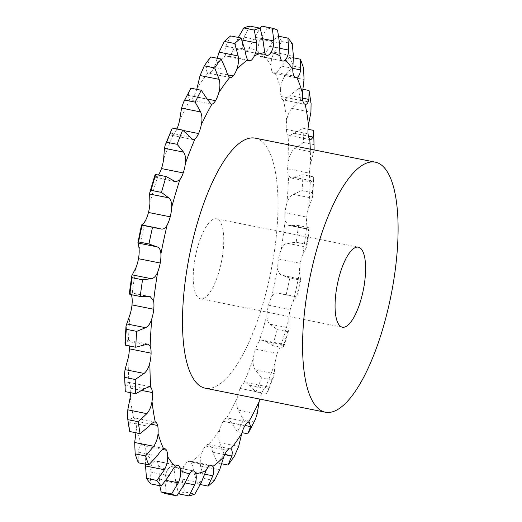 <?xml version="1.0" encoding="UTF-8"?>
<svg xmlns="http://www.w3.org/2000/svg" width="522" height="522" viewBox="0 0 522 522"><rect width="100%" height="100%" fill="white"/><g stroke="black" fill="none" stroke-linecap="round" stroke-linejoin="round"><path stroke-width="0.39" stroke-dasharray="2.61 1.96" d="M164.789 448.705L143.041 444.359A16.319 5.311 101.3 0 1 144.757 445.912A16.319 5.311 101.3 0 0 144.757 445.912A16.319 5.311 101.3 0 1 145.951 452.391L145.423 464.215M159.778 485.708L158.74 466.074A16.319 5.311 101.3 0 0 156.822 461.311A16.319 5.311 101.3 0 0 156.815 461.304A16.319 5.311 101.3 0 0 156.032 460.939A16.319 5.311 101.3 0 0 153.501 462.029C151.537 463.954 150.369 467.242 150.003 471.901L150.819 483.914M143.041 444.359A16.319 5.311 101.3 0 0 141.847 444.509C139.961 445.377 138.715 447.902 138.115 452.085L138.363 462.805M135.916 432.764L136.294 428.999A16.319 5.311 101.3 0 0 135.896 421.143A16.319 5.311 101.3 0 0 135.896 421.137A16.319 5.311 101.3 0 0 133.528 417.678L155.243 422.024M130.722 392.72A16.319 5.311 101.3 0 0 130.67 388.231A16.319 5.311 101.3 0 0 130.67 388.224A16.319 5.311 101.3 0 0 128.973 382.887L127.929 382.234L125.541 384.903L125.006 389.575M129.26 345.929A16.319 5.311 101.3 0 0 128.405 341.871L126.735 339.835L125.482 340.905L124.98 343.098M175.862 181.845L155.178 177.708L158.055 175.516A16.319 5.311 101.3 0 0 158.42 175.014M192.768 139.511L171.36 135.231L173.232 134.532A16.319 5.311 101.3 0 0 176.834 129.208A16.319 5.311 101.3 0 0 176.834 129.202A16.319 5.311 101.3 0 0 176.938 128.96M211.175 104.139L190.184 99.787A16.319 5.311 101.3 0 0 193.779 96.335L193.779 96.335A16.319 5.311 101.3 0 0 196.722 89.353M210.692 56.957L206.927 65.948C206.105 69.746 206.484 72.101 208.05 73.008A16.319 5.311 101.3 0 0 208.493 73.165A16.319 5.311 101.3 0 0 211.462 71.618A16.319 5.311 101.3 0 0 211.462 71.612A16.319 5.311 101.3 0 0 214.96 65.152L217.198 58.262M230.659 35.914L225.869 46.197C224.643 50.464 224.669 53.583 225.935 55.547A16.319 5.311 101.3 0 0 227.383 56.644A16.319 5.311 101.3 0 0 228.995 56.285A16.319 5.311 101.3 0 0 229.001 56.278A16.319 5.311 101.3 0 0 232.616 51.528L238.3 37.44M249.803 26.1L244.002 37.121C242.384 41.636 242.032 45.355 242.952 48.285A16.319 5.311 101.3 0 0 245.164 51.071A16.319 5.311 101.3 0 0 245.503 51.104A16.319 5.311 101.3 0 0 245.51 51.104A16.319 5.311 101.3 0 0 249.066 48.298L254.743 37.14L260.204 28.181M261.868 26.126A238.671 77.706 101.3 0 1 267.153 28.012L260.426 39.17C258.449 43.698 257.718 47.835 258.233 51.58A16.319 5.311 101.3 0 0 260.158 56.343L260.158 56.343A16.319 5.311 101.3 0 0 260.948 56.715A16.319 5.311 101.3 0 0 263.473 55.626C265.267 53.662 267.316 50.549 269.633 46.282L277.502 36.005L278.95 36.292M277.502 36.005A238.671 77.706 101.3 0 1 281.854 41.558L274.311 52.252C272.021 56.552 270.925 60.891 271.029 65.263A16.319 5.311 101.3 0 0 272.216 71.736L272.216 71.736A16.319 5.311 101.3 0 0 273.933 73.295A16.319 5.311 101.3 0 0 275.133 73.145C276.843 72.238 278.97 69.896 281.521 66.098L289.958 57.12L293.305 57.785M289.958 57.12A238.671 77.706 101.3 0 1 293.155 66.059L284.96 75.703C282.428 79.553 280.999 83.872 280.679 88.655A16.319 5.311 101.3 0 0 281.077 96.505A16.319 5.311 101.3 0 0 281.077 96.511A16.319 5.311 101.3 0 0 283.446 99.97L305.233 104.328M286.715 120.575A214.444 69.817 101.3 0 0 283.446 99.97C284.979 100.172 287.107 98.71 289.814 95.591L298.61 88.401A238.671 77.706 101.3 0 1 300.496 100.276L291.844 108.354C289.142 111.545 287.433 115.623 286.715 120.575A16.319 5.311 101.3 0 0 286.304 129.417A16.319 5.311 101.3 0 0 286.304 129.423A16.319 5.311 101.3 0 0 288 134.761L289.175 135.446L294.095 133.28L303.034 128.288L308.006 129.28M303.034 128.288A238.671 77.706 101.3 0 1 303.51 142.506L294.61 148.561C291.831 150.93 289.906 154.551 288.829 159.432A16.319 5.311 101.3 0 0 287.629 168.821A16.319 5.311 101.3 0 0 287.622 168.828A16.319 5.311 101.3 0 0 288.568 175.777L290.832 177.937L302.995 174.772L313.396 176.854L313.748 178.902L313.246 181.095L311.986 182.165L310.316 180.129A16.319 5.311 101.3 0 1 309.376 173.173A16.319 5.311 101.3 0 0 309.376 173.173A16.319 5.311 101.3 0 1 310.577 163.784A214.444 69.817 101.3 0 0 310.283 149.161M302.995 174.772A238.671 77.706 101.3 0 1 302.042 190.621L293.129 194.308C290.363 195.73 288.288 198.712 286.911 203.273A16.319 5.311 101.3 0 0 284.979 212.735A16.319 5.311 101.3 0 0 284.979 212.741A16.319 5.311 101.3 0 0 285.116 220.956L288.451 225.334L298.506 225.537L308.907 227.612L309.422 228.486L308.665 229.373L288.451 225.334M298.506 225.537A238.671 77.706 101.3 0 1 296.17 242.215L287.465 243.311C284.803 243.689 282.663 245.888 281.058 249.901A16.319 5.311 101.3 0 0 278.5 258.964A16.319 5.311 101.3 0 0 278.494 258.971A16.319 5.311 101.3 0 0 277.828 268.034C278.011 272.014 279.329 274.396 281.789 275.172L289.788 278.024L300.189 280.099L300.874 278.989C300.365 278.598 299.935 276.399 299.582 272.386A16.319 5.311 101.3 0 1 300.248 263.316A16.319 5.311 101.3 0 0 300.248 263.316A16.319 5.311 101.3 0 1 302.812 254.247A214.444 69.817 101.3 0 0 306.871 225.308A16.319 5.311 101.3 0 1 306.727 217.093A16.319 5.311 101.3 0 0 306.727 217.093A16.319 5.311 101.3 0 1 308.659 207.619A214.444 69.817 101.3 0 0 310.316 180.129M300.189 280.099A238.671 77.706 101.3 0 1 296.581 296.777L277.913 293.096C275.433 292.418 273.319 293.71 271.57 296.972A16.319 5.311 101.3 0 0 268.504 305.181A16.319 5.311 101.3 0 0 268.504 305.187A16.319 5.311 101.3 0 0 267.062 314.649C266.82 319.177 267.793 322.348 269.985 324.155L277.273 329.604L287.674 331.679L288.947 329.428L289.077 327.973L288.81 319.001A16.319 5.311 101.3 0 1 290.252 309.533A16.319 5.311 101.3 0 1 290.258 309.526A16.319 5.311 101.3 0 1 293.325 301.318A214.444 69.817 101.3 0 0 299.582 272.386M262.866 340.155L272.582 345.44L282.983 347.522L283.942 346.327L284.033 344.996L283.544 344.292L262.866 340.155L258.919 342.132A16.319 5.311 101.3 0 0 255.506 349.074A16.319 5.311 101.3 0 0 255.499 349.081A16.319 5.311 101.3 0 0 253.359 358.47C252.7 363.312 253.307 367.116 255.167 369.883L261.594 377.687L272.001 379.768L273.567 376.76L274.259 373.7L275.107 362.816A16.319 5.311 101.3 0 1 277.254 353.433A16.319 5.311 101.3 0 0 277.254 353.433A16.319 5.311 101.3 0 1 280.673 346.484A214.444 69.817 101.3 0 0 288.81 319.001M245.953 382.489L256.054 391.898L266.455 393.973L267.616 392.022L268.301 388.968L267.362 386.769L245.953 382.489L243.741 383.115A16.319 5.311 101.3 0 0 240.146 388.446A16.319 5.311 101.3 0 0 240.14 388.453A16.319 5.311 101.3 0 0 237.399 397.288C236.362 402.208 236.583 406.462 238.078 410.051L243.539 419.877L253.946 421.952L255.271 419.597M249.262 422.207L226.789 417.868A16.319 5.311 101.3 0 0 223.194 421.313A16.319 5.311 101.3 0 0 223.194 421.319A16.319 5.311 101.3 0 0 219.997 429.169C218.62 433.912 218.477 438.408 219.566 442.649L224.01 454.042L234.417 456.124M224.01 454.042A238.671 77.706 101.3 0 1 217.635 462.962L212.708 452.235C211.58 448.046 210.32 445.514 208.924 444.646A16.319 5.311 101.3 0 0 208.48 444.49A16.319 5.311 101.3 0 0 205.511 446.036L205.511 446.036A16.319 5.311 101.3 0 0 202.014 452.502C200.363 456.835 199.88 461.35 200.565 466.042L203.991 478.478L214.392 480.553M203.991 478.478A238.671 77.706 101.3 0 1 197.662 484.005L193.766 471.986C193.042 467.327 192.135 464.032 191.039 462.101A16.319 5.311 101.3 0 0 189.59 461.004A16.319 5.311 101.3 0 0 187.979 461.37A16.319 5.311 101.3 0 0 187.972 461.37A16.319 5.311 101.3 0 0 184.357 466.126C182.511 469.833 181.734 474.139 182.034 479.059L184.475 491.952L194.882 494.034M184.475 491.952A238.671 77.706 101.3 0 1 178.524 493.819L175.633 481.062L174.022 469.369A16.319 5.311 101.3 0 0 171.81 466.583A16.319 5.311 101.3 0 0 171.47 466.551L171.47 466.551A16.319 5.311 101.3 0 0 167.914 469.356C165.957 472.24 164.952 476.136 164.893 481.043L166.453 493.799M198.092 245.562A40.801 13.285 101.3 0 0 200.487 298.832A40.801 13.285 101.3 0 0 221.511 261.431A40.801 13.285 101.3 0 0 216.486 218.822A40.801 13.285 101.3 0 0 198.092 245.562M267.362 386.769L265.489 387.468A16.319 5.311 101.3 0 0 261.894 392.792A16.319 5.311 101.3 0 0 261.894 392.798A16.319 5.311 101.3 0 0 259.741 399.089M255.232 138.154A127.492 41.506 -78.7 0 1 270.938 271.31A127.492 41.506 -78.7 0 1 205.244 388.192M130.259 397.072A214.444 69.817 101.3 0 0 133.528 417.678C131.818 417.443 130.578 419.081 129.821 422.592L129.71 431.518M227.546 417.861L231.5 422.794L237.425 431.733A238.671 77.706 101.3 0 0 243.539 419.877M256.054 391.898A238.671 77.706 101.3 0 0 261.594 377.687M283.544 344.292L280.673 346.484M131.355 294.695L130.056 292.627L129.306 293.514M272.582 345.44A238.671 77.706 101.3 0 0 277.273 329.604M296.998 296.914C296.47 296.627 295.243 298.095 293.325 301.318M142.128 225.028L141.723 225.086L142.141 225.223M286.18 294.695A238.671 77.706 101.3 0 0 289.788 278.024M296.17 242.215L306.571 244.296L306.929 246.253L302.812 254.247M155.178 177.708L154.695 177.004L154.786 175.673M289.978 225.38L309.07 229.197C308.365 229.869 307.634 228.571 306.871 225.308M302.042 190.621L312.443 192.703L312.724 195.867L312.215 198.125L308.659 207.619M171.36 135.231L170.426 133.032L171.112 129.978M314.14 149.931L310.577 163.784M189.466 99.793L188.135 95.389L190.125 89.464M247.826 433.815A238.671 77.706 101.3 0 0 253.946 421.952M266.455 393.973A238.671 77.706 101.3 0 0 272.001 379.768M282.983 347.522A238.671 77.706 101.3 0 0 287.674 331.679M281.267 293.906L297.201 297.09L301.037 279.335L281.789 275.172M306.571 244.296A238.671 77.706 101.3 0 0 308.907 227.612M312.443 192.703A238.671 77.706 101.3 0 0 313.396 176.854M303.51 142.506L313.911 144.581L314.231 147.811M313.911 144.581A238.671 77.706 101.3 0 0 313.435 130.363M300.496 100.276L310.897 102.358L311.086 103.545M310.897 102.358A238.671 77.706 101.3 0 0 309.207 91.533M197.662 484.005L200.428 484.56M217.635 462.962L221.524 463.738M237.425 431.733L241.999 432.647M298.61 88.401L302.806 89.236M293.155 66.059L303.556 68.134M281.854 41.558L292.255 43.639M267.153 28.012L277.56 30.093M145.951 452.391A214.444 69.817 101.3 0 0 149.586 457.683A214.444 69.817 101.3 0 0 153.501 462.029M144.757 445.912L162.577 449.475M136.294 428.999A214.444 69.817 101.3 0 0 141.847 444.509M128.151 358.216A214.444 69.817 101.3 0 0 128.973 382.887M130.063 314.381A214.444 69.817 101.3 0 0 128.405 341.871M135.916 267.753A214.444 69.817 101.3 0 0 131.857 296.692M145.403 220.682A214.444 69.817 101.3 0 0 139.146 249.614M158.055 175.516A214.444 69.817 101.3 0 0 149.912 202.999M173.232 134.532A214.444 69.817 101.3 0 0 163.621 159.184M190.184 99.787A214.444 69.817 101.3 0 0 179.575 120.36M208.05 73.008A214.444 69.817 101.3 0 0 196.977 88.486M225.935 55.547A214.444 69.817 101.3 0 0 214.96 65.152M242.952 48.285A214.444 69.817 101.3 0 0 232.616 51.528M258.233 51.58A214.444 69.817 101.3 0 0 249.066 48.298M271.029 65.263A214.444 69.817 101.3 0 0 263.473 55.626M280.679 88.655A214.444 69.817 101.3 0 0 275.133 73.145M288.829 159.432A214.444 69.817 101.3 0 0 288 134.761M286.911 203.273A214.444 69.817 101.3 0 0 288.568 175.777M281.058 249.901A214.444 69.817 101.3 0 0 285.116 220.956M271.57 296.972A214.444 69.817 101.3 0 0 277.828 268.034M258.919 342.132A214.444 69.817 101.3 0 0 267.062 314.649M243.741 383.115A214.444 69.817 101.3 0 0 253.359 358.47M226.789 417.868A214.444 69.817 101.3 0 0 237.399 397.288M208.924 444.646A214.444 69.817 101.3 0 0 219.997 429.169M191.039 462.101A214.444 69.817 101.3 0 0 202.014 452.502M174.022 469.369A214.444 69.817 101.3 0 0 184.357 466.126M158.74 466.074A214.444 69.817 101.3 0 0 167.914 469.356M150.003 471.901L169.095 475.718M265.489 387.468A214.444 69.817 101.3 0 0 275.107 362.816M138.115 452.085L157.207 455.902M156.822 461.311L176.912 465.324M159.21 479.013L166.068 480.384M164.893 481.043L183.979 484.86M171.47 466.551L193.218 470.896M175.633 481.062L184.892 482.915M182.034 479.059L201.12 482.876M187.972 461.37L209.727 465.722M193.766 471.986L204.5 474.133M135.896 421.137L151.086 424.177M200.565 466.042L219.658 469.859M205.511 446.036L227.259 450.388M212.708 452.235L224.682 454.629M129.821 422.592L148.914 426.409M130.67 388.224L142.114 390.515M219.566 442.649L238.658 446.46M223.194 421.319L244.942 425.665M231.5 422.794L245.046 425.502M125.541 384.903L144.627 388.72M238.078 410.051L257.163 413.868M240.14 388.453L261.894 392.798M249.209 385.151L268.301 388.968M125.482 340.905L144.574 344.722M255.167 369.883L274.259 373.7M255.499 349.081L277.254 353.433M264.941 341.186L284.033 344.996M129.658 292.803L148.744 296.62M269.985 324.155L289.077 327.973M268.504 305.187L290.252 309.533M141.723 225.086L160.815 228.904M278.494 258.971L300.248 263.316M287.465 243.311L306.558 247.128M154.695 177.004L173.78 180.814M284.979 212.741L306.727 217.093M293.129 194.308L312.215 198.125M170.426 133.032L189.512 136.849M176.834 129.202L183.144 130.461M294.154 177.278L313.246 181.095M287.622 168.828L309.376 173.173M294.61 148.561L313.696 152.378M188.135 95.389L207.221 99.206M193.779 96.335L207.13 99.004M294.095 133.28L308.417 136.144M286.304 129.423L308.052 133.776M291.844 108.354L310.929 112.171M206.927 65.948L226.019 69.765M211.462 71.612L227.853 74.887M289.814 95.591L302.408 98.11M281.077 96.511L302.832 100.863M284.96 75.703L304.045 79.52M225.869 46.197L244.962 50.014M229.001 56.278L247.787 60.037M281.521 66.098L292.777 68.349M272.216 71.736L293.964 76.088M274.311 52.252L293.397 56.069M237.601 39.124L241.98 39.998M244.002 37.121L263.095 40.938M245.51 51.104L266.585 55.319M269.633 46.282L279.583 48.272M260.158 56.343L281.906 60.696M260.426 39.17L279.518 42.987M254.743 37.14L262.86 38.765M177.78 465.285L156.032 460.939M193.558 470.929L171.81 466.583M211.338 465.356L189.59 461.004M230.228 448.835L208.48 444.49M149.553 386.554L127.929 382.234M147.896 344.063L126.735 339.835M150.271 296.666L130.056 292.627M161.226 229.001L141.801 225.119M311.986 182.165L290.832 177.937M310.799 139.765L289.175 135.446M230.248 77.51L208.493 73.165M249.138 60.996L227.383 56.644M295.687 77.641L273.933 73.295M266.918 55.417L245.164 51.071M282.696 61.061L260.948 56.715M200.487 298.832L342.341 327.19M216.486 218.822L358.333 247.18M267.616 392.022L273.567 376.76M283.942 346.327L288.947 329.428M306.929 246.253L309.422 228.486M312.724 195.867L313.748 178.902"/><path stroke-width="0.78" d="M145.423 464.215L146.473 478.361L156.874 480.442L164.417 469.748C166.707 465.448 167.797 461.109 167.699 456.737A16.319 5.311 101.3 0 0 166.511 450.264L166.511 450.264A16.319 5.311 101.3 0 0 164.789 448.705A16.319 5.311 101.3 0 0 163.595 448.855C161.885 449.762 159.758 452.104 157.207 455.902L148.77 464.88A238.671 77.706 101.3 0 1 145.573 455.941L153.768 446.297C156.3 442.447 157.722 438.128 158.042 433.345A16.319 5.311 101.3 0 0 157.644 425.495A16.319 5.311 101.3 0 0 155.282 422.03C153.742 421.828 151.621 423.29 148.914 426.409L140.111 433.599A238.671 77.706 101.3 0 1 138.226 421.724L146.884 413.646C149.586 410.455 151.295 406.377 152.013 401.425A16.319 5.311 101.3 0 0 152.424 392.583A16.319 5.311 101.3 0 0 150.727 387.239L149.553 386.554L144.627 388.72L135.694 393.712A238.671 77.706 101.3 0 1 135.218 379.494L144.118 373.439C146.891 371.07 148.822 367.449 149.899 362.568A16.319 5.311 101.3 0 0 151.099 353.179A16.319 5.311 101.3 0 0 150.16 346.223L147.896 344.063L135.727 347.228A238.671 77.706 101.3 0 1 136.686 331.379L145.599 327.692C148.365 326.27 150.44 323.288 151.817 318.727A16.319 5.311 101.3 0 0 153.749 309.265A16.319 5.311 101.3 0 0 153.605 301.044L150.271 296.666L140.222 296.463A238.671 77.706 101.3 0 1 142.558 279.785L151.263 278.689C153.925 278.311 156.058 276.112 157.664 272.099A16.319 5.311 101.3 0 0 160.228 263.036A16.319 5.311 101.3 0 0 160.9 253.966C160.717 249.986 159.399 247.604 156.939 246.828L148.94 243.976A238.671 77.706 101.3 0 1 152.548 227.305L161.226 229.001M146.473 478.361A238.671 77.706 101.3 0 0 148.607 481.277A238.671 77.706 101.3 0 0 150.819 483.914L161.226 485.995L169.095 475.718C171.405 471.451 173.461 468.338 175.248 466.374A16.319 5.311 101.3 0 1 177.78 465.285A16.319 5.311 101.3 0 1 178.57 465.657L178.57 465.657A16.319 5.311 101.3 0 1 180.488 470.42A214.444 69.817 101.3 0 0 189.662 473.702A16.319 5.311 101.3 0 1 193.218 470.896L193.218 470.896A16.319 5.311 101.3 0 1 193.558 470.929A16.319 5.311 101.3 0 1 195.776 473.715A214.444 69.817 101.3 0 0 206.112 470.472A16.319 5.311 101.3 0 1 209.727 465.722A16.319 5.311 101.3 0 0 209.727 465.722A16.319 5.311 101.3 0 1 211.338 465.356A16.319 5.311 101.3 0 1 212.787 466.453A214.444 69.817 101.3 0 0 223.768 456.848A16.319 5.311 101.3 0 1 227.259 450.388A16.319 5.311 101.3 0 0 227.259 450.388A16.319 5.311 101.3 0 1 230.228 448.835A16.319 5.311 101.3 0 1 230.678 448.992A214.444 69.817 101.3 0 0 241.751 433.514A16.319 5.311 101.3 0 1 244.942 425.665A16.319 5.311 101.3 0 0 244.942 425.665A16.319 5.311 101.3 0 1 248.544 422.213A214.444 69.817 101.3 0 0 259.153 401.64A16.319 5.311 101.3 0 1 259.741 399.089M156.874 480.442A238.671 77.706 101.3 0 0 159.008 483.359A238.671 77.706 101.3 0 0 161.226 485.995M127.642 418.455L127.825 419.642A238.671 77.706 101.3 0 0 129.521 430.467L127.642 418.455L127.792 409.829L130.259 397.072A16.319 5.311 101.3 0 0 130.722 392.72M124.49 374.189L124.817 377.419A238.671 77.706 101.3 0 0 125.293 391.637L124.49 374.189L125.026 369.622L128.151 358.216A16.319 5.311 101.3 0 0 129.352 348.833A16.319 5.311 101.3 0 0 129.352 348.827A16.319 5.311 101.3 0 0 129.26 345.929M126.004 326.133L126.285 329.297A238.671 77.706 101.3 0 0 125.326 345.146L124.98 343.098L126.004 326.133L130.063 314.381A16.319 5.311 101.3 0 0 131.994 304.913A16.319 5.311 101.3 0 0 131.994 304.907A16.319 5.311 101.3 0 0 131.857 296.692L131.355 294.695M131.792 275.747L132.157 277.704A238.671 77.706 101.3 0 0 129.815 294.388L129.306 293.514L131.792 275.747L135.916 267.753A16.319 5.311 101.3 0 0 138.48 258.69A16.319 5.311 101.3 0 0 138.48 258.684A16.319 5.311 101.3 0 0 139.146 249.614C138.793 245.601 138.356 243.402 137.847 243.011L141.527 224.91L157.461 228.094M156.939 246.828L137.847 243.011L138.539 241.901A238.671 77.706 101.3 0 1 142.141 225.223L141.723 225.086C142.252 225.373 143.478 223.905 145.403 220.682A16.319 5.311 101.3 0 0 148.47 212.474A16.319 5.311 101.3 0 0 148.47 212.467A16.319 5.311 101.3 0 0 149.912 202.999L149.651 194.027L149.781 192.572L151.047 190.321L161.455 192.396L168.737 197.845C170.929 199.652 171.908 202.823 171.666 207.351A16.319 5.311 101.3 0 1 170.224 216.813A16.319 5.311 101.3 0 1 170.218 216.819A16.319 5.311 101.3 0 1 167.151 225.028A214.444 69.817 101.3 0 0 160.9 253.966M158.42 175.014A16.319 5.311 101.3 0 0 161.474 168.573A16.319 5.311 101.3 0 0 161.474 168.567A16.319 5.311 101.3 0 0 163.621 159.184L164.469 148.3L165.161 145.24L166.727 142.232L177.128 144.313L183.555 152.117C185.421 154.884 186.021 158.688 185.369 163.53A16.319 5.311 101.3 0 1 183.222 172.919A16.319 5.311 101.3 0 0 183.222 172.919A16.319 5.311 101.3 0 1 179.803 179.868A214.444 69.817 101.3 0 0 171.666 207.351M176.938 128.96A16.319 5.311 101.3 0 0 179.575 120.36L181.558 108.132L183.457 102.403L184.781 100.048L195.182 102.123L200.65 111.949C202.138 115.538 202.366 119.792 201.322 124.712A16.319 5.311 101.3 0 1 198.582 133.547A16.319 5.311 101.3 0 1 198.582 133.554A16.319 5.311 101.3 0 1 194.987 138.885A214.444 69.817 101.3 0 0 185.369 163.53M196.722 89.353A16.319 5.311 101.3 0 0 196.977 88.486L200.07 75.54L204.311 65.876L214.712 67.958L219.162 79.351C220.251 83.592 220.108 88.087 218.731 92.831A16.319 5.311 101.3 0 1 215.534 100.681A16.319 5.311 101.3 0 0 215.534 100.681A16.319 5.311 101.3 0 1 211.932 104.132A214.444 69.817 101.3 0 0 201.322 124.712M302.806 89.236L309.017 90.482A238.671 77.706 101.3 0 1 309.207 91.533L311.086 103.545L310.929 112.171L308.463 124.928A16.319 5.311 101.3 0 0 308.052 133.769A16.319 5.311 101.3 0 0 308.052 133.776A16.319 5.311 101.3 0 0 309.748 139.113L310.799 139.765L313.187 137.097L313.715 132.425L313.435 130.363L308.006 129.28M293.305 57.785L300.359 59.195A238.671 77.706 101.3 0 1 303.556 68.134L304.045 79.52L302.434 93.001A16.319 5.311 101.3 0 0 302.832 100.857A16.319 5.311 101.3 0 0 302.832 100.863A16.319 5.311 101.3 0 0 305.194 104.322C306.91 104.557 308.143 102.919 308.907 99.408L309.017 90.482M278.95 36.292L287.903 38.086A238.671 77.706 101.3 0 1 292.255 43.639L293.397 56.069L292.777 69.609A16.319 5.311 101.3 0 0 293.964 76.081A16.319 5.311 101.3 0 0 293.964 76.088A16.319 5.311 101.3 0 0 295.687 77.641A16.319 5.311 101.3 0 0 296.881 77.491C298.767 76.623 300.006 74.098 300.613 69.915L300.359 59.195M238.3 37.44L243.846 27.966A238.671 77.706 101.3 0 1 249.803 26.1L260.204 28.181L261.868 26.126L272.275 28.201A238.671 77.706 101.3 0 1 277.56 30.093L279.518 42.987L279.988 55.926A16.319 5.311 101.3 0 0 281.906 60.689A16.319 5.311 101.3 0 0 281.906 60.696A16.319 5.311 101.3 0 0 282.696 61.061A16.319 5.311 101.3 0 0 285.227 59.971C287.191 58.046 288.359 54.758 288.725 50.099L287.903 38.086M243.846 27.966L254.247 30.048A238.671 77.706 101.3 0 1 260.204 28.181L263.095 40.938L264.7 52.631A16.319 5.311 101.3 0 0 266.918 55.417A16.319 5.311 101.3 0 0 267.257 55.449L267.257 55.449A16.319 5.311 101.3 0 0 270.814 52.644C272.765 49.76 273.776 45.864 273.835 40.957L272.275 28.201M217.198 58.262L219.07 52.141L224.336 41.447A238.671 77.706 101.3 0 1 230.659 35.914L241.06 37.995L244.962 50.014C245.679 54.673 246.593 57.968 247.689 59.899A16.319 5.311 101.3 0 0 249.138 60.996A16.319 5.311 101.3 0 0 250.749 60.63L250.749 60.63A16.319 5.311 101.3 0 0 254.364 55.874C256.211 52.167 256.987 47.861 256.693 42.941L254.247 30.048M204.311 65.876A238.671 77.706 101.3 0 1 210.692 56.957L221.093 59.038L226.019 69.765C227.148 73.954 228.408 76.486 229.797 77.354A16.319 5.311 101.3 0 0 230.248 77.51A16.319 5.311 101.3 0 0 233.21 75.964A16.319 5.311 101.3 0 0 233.217 75.964A16.319 5.311 101.3 0 0 236.707 69.498C238.358 65.165 238.841 60.65 238.156 55.958L234.737 43.522A238.671 77.706 101.3 0 1 241.06 37.995M160.228 263.036A16.319 5.311 101.3 0 0 160.228 263.029L138.48 258.684M153.749 309.265A16.319 5.311 101.3 0 0 153.749 309.259L131.994 304.907M151.099 353.179A16.319 5.311 101.3 0 0 151.099 353.172L129.352 348.827M152.424 392.583A16.319 5.311 101.3 0 0 152.424 392.577L142.114 390.515M157.644 425.495A16.319 5.311 101.3 0 0 157.644 425.489L151.086 424.177M325.343 412.204L205.244 388.192A127.492 41.506 -78.7 0 1 197.76 221.713A127.492 41.506 -78.7 0 1 255.232 138.154L375.331 162.166A127.492 41.506 101.3 0 0 317.859 245.725A127.492 41.506 101.3 0 0 325.343 412.204A127.492 41.506 101.3 0 0 391.043 295.322A127.492 41.506 101.3 0 0 375.331 162.166M159.778 485.708L161.167 491.907L171.568 493.988L178.302 482.83C180.279 478.302 181.01 474.165 180.488 470.42M161.167 491.907A238.671 77.706 101.3 0 0 166.453 493.799L176.854 495.874L183.979 484.86L189.662 473.702M178.524 493.819L188.925 495.9L194.719 484.879C196.337 480.364 196.69 476.645 195.776 473.715M188.925 495.9A238.671 77.706 101.3 0 0 194.882 494.034L201.12 482.876L206.112 470.472M200.428 484.56L208.063 486.086L212.859 475.803C214.085 471.536 214.059 468.417 212.787 466.453M135.916 432.764L134.676 442.48L135.165 453.866A238.671 77.706 101.3 0 0 138.363 462.805L148.77 464.88M208.063 486.086A238.671 77.706 101.3 0 0 214.392 480.553L219.658 469.859L223.768 456.848M221.524 463.738L228.036 465.043L231.794 456.052C232.616 452.254 232.244 449.899 230.678 448.992M155.243 422.024L155.282 422.03A214.444 69.817 101.3 0 1 152.013 401.425M129.521 430.467A238.671 77.706 101.3 0 0 129.71 431.518L140.111 433.599M228.036 465.043A238.671 77.706 101.3 0 0 234.417 456.124L238.658 446.46L241.751 433.514M241.999 432.647L247.826 433.815L250.593 426.611L249.262 422.207L248.544 422.213M248.596 432.536L255.271 419.597L257.163 413.868L259.153 401.64M160.815 228.904C163.295 229.582 165.409 228.29 167.151 225.028M149.781 192.572L154.786 175.673L155.739 174.478A238.671 77.706 101.3 0 0 151.047 190.321M155.739 174.478L166.146 176.56L175.862 181.845L179.803 179.868M165.161 145.24L172.267 128.027A238.671 77.706 101.3 0 0 166.727 142.232M172.267 128.027L182.674 130.102L192.768 139.511L194.987 138.885M183.457 102.403L190.895 88.185A238.671 77.706 101.3 0 0 184.781 100.048M190.895 88.185L201.296 90.267L207.221 99.206L211.175 104.139L211.932 104.132M305.233 104.328L305.194 104.322A214.444 69.817 101.3 0 1 308.463 124.928M339.946 273.919A40.801 13.285 101.3 0 0 342.341 327.19A40.801 13.285 101.3 0 0 363.364 289.788A40.801 13.285 101.3 0 0 358.333 247.18A40.801 13.285 101.3 0 0 339.946 273.919M171.568 493.988A238.671 77.706 101.3 0 0 176.854 495.874M166.146 176.56A238.671 77.706 101.3 0 0 161.455 192.396M182.674 130.102A238.671 77.706 101.3 0 0 177.128 144.313M201.296 90.267A238.671 77.706 101.3 0 0 195.182 102.123M313.715 132.425L314.14 149.931M221.093 59.038A238.671 77.706 101.3 0 0 214.712 67.958M135.165 453.866L145.573 455.941M127.825 419.642L138.226 421.724M125.293 391.637L135.694 393.712M124.817 377.419L135.218 379.494M125.326 345.146L135.727 347.228M126.285 329.297L136.686 331.379M129.815 294.388L140.222 296.463M132.157 277.704L142.558 279.785M138.539 241.901L148.94 243.976M142.141 225.223L152.548 227.305M224.336 41.447L234.737 43.522M145.325 465.931L164.417 469.748M167.699 456.737A214.444 69.817 101.3 0 0 171.333 462.029A214.444 69.817 101.3 0 0 175.248 466.374M162.577 449.475L166.511 450.264M310.283 149.161A214.444 69.817 101.3 0 0 309.748 139.113M302.434 93.001A214.444 69.817 101.3 0 0 296.881 77.491M292.777 69.609A214.444 69.817 101.3 0 0 285.227 59.971M279.988 55.926A214.444 69.817 101.3 0 0 270.814 52.644M264.7 52.631A214.444 69.817 101.3 0 0 254.364 55.874M247.689 59.899A214.444 69.817 101.3 0 0 236.707 69.498M229.797 77.354A214.444 69.817 101.3 0 0 218.731 92.831M157.664 272.099A214.444 69.817 101.3 0 0 153.605 301.044M151.817 318.727A214.444 69.817 101.3 0 0 150.16 346.223M149.899 362.568A214.444 69.817 101.3 0 0 150.727 387.239M158.042 433.345A214.444 69.817 101.3 0 0 163.595 448.855M176.912 465.324L178.57 465.657M166.068 480.384L178.302 482.83M184.892 482.915L194.719 484.879M204.5 474.133L212.859 475.803M134.676 442.48L153.768 446.297M224.682 454.629L231.794 456.052M127.792 409.829L146.884 413.646M245.046 425.502L250.593 426.611M125.026 369.622L144.118 373.439M126.507 323.875L145.599 327.692M132.17 274.872L151.263 278.689M148.47 212.467L170.224 216.813M149.651 194.027L168.737 197.845M161.474 168.567L183.222 172.919M164.469 148.3L183.555 152.117M183.144 130.461L198.582 133.547M181.558 108.132L200.65 111.949M207.13 99.004L215.534 100.681M308.417 136.144L313.187 137.097M200.07 75.54L219.162 79.351M227.853 74.887L233.217 75.964M302.408 98.11L308.907 99.408M219.07 52.141L238.156 55.958M247.787 60.037L250.749 60.63M292.777 68.349L300.613 69.915M241.98 39.998L256.693 42.941M266.585 55.319L267.257 55.449M279.583 48.272L288.725 50.099M262.86 38.765L273.835 40.957"/></g></svg>
